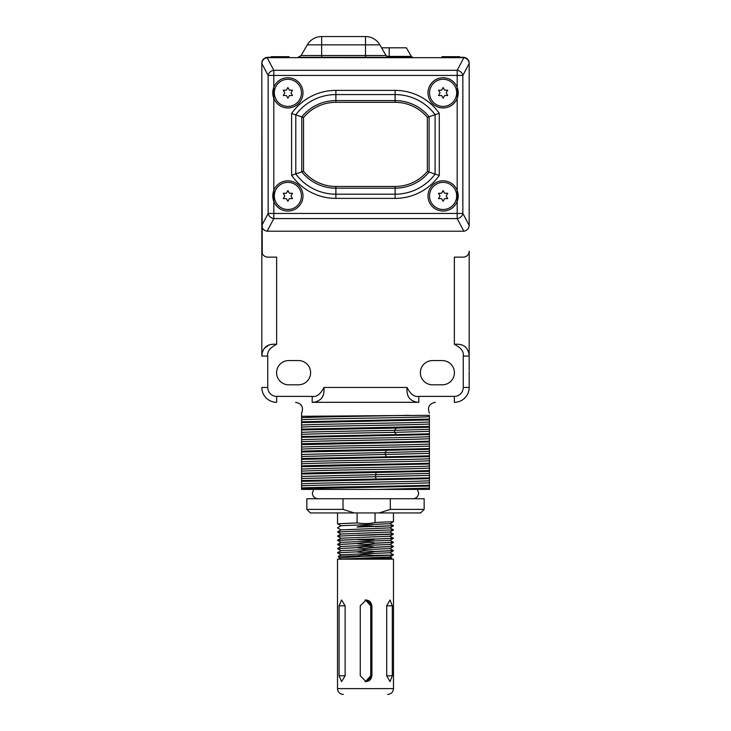 <?xml version="1.0" encoding="UTF-8"?>
<svg xmlns="http://www.w3.org/2000/svg" width="731" height="731" viewBox="0 0 731 731"><rect width="100%" height="100%" fill="white"/><g stroke="black" fill="none" stroke-linecap="round" stroke-linejoin="round"><path stroke-width="1.1" d="M411.251 399.884L409.643 398.523C407.487 395.9 406.619 392.227 407.057 387.476C410.438 394.183 414.367 397.152 418.817 396.385L454.344 396.385A8.909 8.909 0 0 0 463.253 387.476L463.253 356.088C464.011 351.629 461.042 347.709 454.344 344.319L454.344 257.138L463.253 257.138A5.921 5.921 0 0 0 469.174 251.217L469.174 356.088C469.128 352.534 467.867 349.482 465.4 346.914L465.364 346.878M268.871 344.986L264.366 348.349L265.6 346.914C268.222 344.749 271.914 343.89 276.656 344.319C269.958 347.709 266.989 351.629 267.747 356.088L267.747 387.476A8.909 8.909 0 0 0 276.656 396.385L312.183 396.385C316.633 397.152 320.562 394.183 323.943 387.476C324.381 392.218 323.513 395.9 321.357 398.523L319.749 399.884L321.357 398.523C318.789 400.999 315.728 402.269 312.183 402.315L418.817 402.315C415.272 402.269 412.211 400.999 409.643 398.523M264.238 348.523L265.6 346.914C263.133 349.482 261.872 352.534 261.826 356.088L261.826 251.217A5.921 5.921 0 0 0 267.747 257.138L276.656 257.138L276.656 344.319M261.826 251.217L261.826 88.689L262.255 253.447M298.486 360.566L288.718 360.566A12.125 12.125 0 0 0 276.583 372.691A12.125 12.125 0 0 0 288.718 384.817L298.486 384.817A12.125 12.125 0 0 0 310.62 372.691A12.125 12.125 0 0 0 298.486 360.566M432.514 360.566A12.125 12.125 0 0 0 420.38 372.691A12.125 12.125 0 0 0 432.514 384.817L442.282 384.817A12.125 12.125 0 0 0 454.417 372.691A12.125 12.125 0 0 0 442.282 360.566L432.514 360.566M267.747 257.138L266.047 256.892M264.649 256.261L263.599 255.448M262.813 254.498L262.402 253.785M469.064 252.35L468.745 253.447M468.187 254.498L467.392 255.457M466.323 256.289L464.943 256.892M464.788 256.937L463.253 257.138M469.174 356.892L469.174 370.306M469.174 371.412L469.174 387.476A14.83 14.83 0 0 1 454.344 402.315L454.344 396.385M461.334 344.767L459.525 344.447M465.4 346.914L466.762 348.523L465.4 346.914C462.787 344.749 459.095 343.89 454.344 344.319M467.84 350.341L468.608 352.278L467.84 350.341M469.046 354.215L469.174 356.088L469.046 354.215M414.724 401.648L412.805 400.835L414.724 401.648M408.062 396.175L409.342 398.212M413.061 400.972L415.007 401.739M416.944 402.178L418.68 402.315M321.631 398.24L323.394 394.886M301.592 421.796L429.408 419.101L429.408 415.327C429.408 412.823 429.408 412.823 429.408 415.327L301.592 416.295L301.592 429.143L429.408 426.447L429.408 434.607L301.592 437.302L301.592 478.513L429.408 475.424L429.408 463.993L301.592 466.689M318.049 498.734L318.049 498.734C314.586 498.396 312.694 496.504 312.356 493.05L313.681 489.404L312.183 489.404L429.408 489.404L429.408 486.033L301.592 488.728L301.592 489.404L377.881 489.404L429.408 488.089M429.408 485.22L429.408 478.686L301.592 481.382L301.592 487.915C322.389 487.01 408.611 486.115 429.408 485.22L429.408 486.033M429.408 475.424L429.408 478.686M301.592 465.875C322.389 464.971 408.611 464.075 429.408 463.18L429.408 463.993M429.408 463.18L429.408 456.647L301.592 459.342M301.592 456.473L429.408 453.384L429.408 456.647M429.408 453.384L429.408 441.953L301.592 444.649M301.592 443.836C322.389 442.931 408.611 442.036 429.408 441.14L429.408 441.953M429.408 441.14L429.408 434.607M429.408 426.447L429.408 419.914L301.592 422.609M429.408 419.101L429.408 419.914M301.592 485.859C314.33 484.827 416.67 483.803 429.408 482.771M301.592 483.821C314.33 482.798 416.67 481.766 429.408 480.742M301.592 476.475L429.408 473.396M301.592 478.513L301.592 480.569L376.081 479.043L375.496 476.795L376.081 472.509L301.592 474.035M267.747 57.283L271.292 57.283L267.747 57.283C263.745 58.06 261.771 60.033 261.826 63.213L261.826 63.496C262.127 60.244 263.891 58.306 267.126 57.685L273.814 70.313L273.814 75.439L268.149 75.439A5.921 4.962 -27.9 0 1 273.814 70.313L457.186 70.313A5.921 4.962 27.9 0 1 462.851 75.439L457.186 75.439L457.186 70.313L463.874 57.685L271.302 57.658L271.292 56.689L289.065 56.689L289.065 57.658M441.935 57.658L441.935 56.689L459.708 56.689L459.708 57.658M301.592 416.478L301.592 413.216L301.592 416.478M301.592 429.956L301.592 432.396C310.355 431.71 358.994 431.016 394.566 430.321L396.284 428.074L301.592 429.956L301.592 429.143M301.592 432.396L301.592 437.302M301.592 480.569L301.592 481.382M301.592 487.915L301.592 488.728M396.284 428.074L429.408 427.26M429.408 433.794L396.284 434.607L394.566 432.359L429.408 431.354M301.592 436.489L396.284 434.607M301.592 454.435L385.264 452.544L386.425 450.296L429.408 449.3M301.592 451.182C322.389 450.278 408.611 449.382 429.408 448.487M386.425 450.296L301.592 451.996M429.408 455.833L386.425 456.82L385.264 454.572L385.264 452.544L429.408 451.356M301.592 458.529L386.425 456.82M376.081 472.509L429.408 471.34M301.592 473.222C322.389 472.317 408.611 471.422 429.408 470.526M429.408 477.873L376.081 479.043M301.592 471.166C314.33 470.134 416.67 469.11 429.408 468.078M301.592 463.82C314.33 462.787 416.67 461.764 429.408 460.731M301.592 469.128C314.33 468.105 416.67 467.072 429.408 466.049M301.592 461.782C314.33 460.758 416.67 459.726 429.408 458.702M301.592 447.089C314.33 446.065 416.67 445.033 429.408 444.009M301.592 439.742C314.33 438.719 416.67 437.686 429.408 436.663M301.592 449.126C314.33 448.094 416.67 447.07 429.408 446.038M301.592 441.78C314.33 440.747 416.67 439.724 429.408 438.701M301.592 434.433C310.355 433.739 358.994 433.044 394.566 432.359L394.566 430.321L429.408 429.316M301.592 427.087C314.33 426.054 416.67 425.031 429.408 424.007M301.592 419.74C314.33 418.708 416.67 417.684 429.408 416.661M301.592 425.049C314.33 424.026 416.67 422.993 429.408 421.97M301.592 417.703C311.379 416.917 374.546 416.122 408.775 415.327M317.93 400.972L315.993 401.739L317.93 400.972M314.047 402.178L312.183 402.315L314.047 402.178M267.747 387.476L261.826 387.476A14.83 14.83 0 0 0 276.656 402.315L276.656 396.385M261.826 356.088L261.981 354.023L261.826 356.088L267.747 356.088M262.484 351.995L263.297 350.076L262.484 351.995M263.16 350.332L262.392 352.269M261.954 354.215L261.826 355.942M463.253 57.283L459.708 57.283L463.253 57.283C467.246 58.051 469.22 60.024 469.174 63.213L469.174 225.404C468.873 228.657 467.109 230.594 463.874 231.206L267.126 231.206C263.891 230.594 262.127 228.657 261.826 225.404L261.826 63.579M306.947 57.283L412.878 57.283A1.782 1.782 0 0 1 411.343 56.397A1.782 1.782 0 0 0 412.878 57.283A1.782 1.782 0 0 1 411.343 56.397L406.381 47.807L389.194 47.807L389.194 56.397L411.343 56.397M386.754 56.397L389.194 56.397L389.194 57.283L412.878 57.283M307.294 44.847L379.864 44.847A16.585 16.585 0 0 0 365.5 36.55L321.658 36.55A16.585 16.585 0 0 0 307.294 44.847L301.135 55.51L298.056 57.283L389.102 57.283L386.023 55.51L365.5 55.51L365.5 57.283M261.826 63.213A5.921 5.921 0 0 1 261.908 62.226M262.155 61.24A5.921 5.921 0 0 1 262.593 60.28M263.233 59.366A5.921 5.921 0 0 1 264.092 58.553M265.161 57.877A5.921 5.921 0 0 1 266.404 57.438M464.596 57.438A5.921 5.921 0 0 1 465.83 57.877M466.341 58.16A5.921 5.921 0 0 1 467.758 59.357M468.397 60.271A5.921 5.921 0 0 1 468.836 61.23M469.092 62.217A5.921 5.921 0 0 1 469.174 63.213M381.573 47.807L389.194 47.807M463.874 57.685C467.109 58.306 468.873 60.244 469.174 63.496L469.174 63.579M261.826 63.496L268.149 75.439L268.149 213.452L462.851 213.452A5.921 4.962 152.1 0 1 457.186 218.587L457.186 75.439L273.814 75.439L273.814 218.587A5.921 4.962 -152.1 0 1 268.149 213.452L261.826 225.404M271.302 57.658L267.126 57.685M429.545 195.935A13.569 13.569 0 0 1 443.114 182.366A13.569 13.569 0 0 1 456.674 195.935A13.569 13.569 0 0 1 443.114 209.495A13.569 13.569 0 0 1 429.545 195.935M274.326 92.846A13.569 13.569 0 0 1 287.886 79.277A13.569 13.569 0 0 1 301.455 92.846A13.569 13.569 0 0 1 287.886 106.415A13.569 13.569 0 0 1 274.326 92.846M429.545 92.846A13.569 13.569 0 0 1 443.114 79.277A13.569 13.569 0 0 1 456.674 92.846A13.569 13.569 0 0 1 443.114 106.415A13.569 13.569 0 0 1 429.545 92.846M274.326 195.935A13.569 13.569 0 0 1 287.886 182.366A13.569 13.569 0 0 1 301.455 195.935A13.569 13.569 0 0 1 287.886 209.495A13.569 13.569 0 0 1 274.326 195.935M395.124 198.384L395.124 188.187A43.796 43.796 0 0 0 429.088 172.041L435.091 174.106L435.091 114.676A49.809 49.809 0 0 0 395.124 94.582L335.876 94.582A49.809 49.809 0 0 0 295.79 114.831L295.79 173.941A49.809 49.809 0 0 0 335.876 194.199L395.124 194.199A49.809 49.809 0 0 0 435.091 174.106L439.285 175.458L439.285 113.323A53.993 53.993 0 0 0 395.124 90.388L335.876 90.388A53.993 53.993 0 0 0 291.596 113.488L291.596 175.294A53.993 53.993 0 0 0 335.876 198.384L395.124 198.384A53.993 53.993 0 0 0 439.285 175.458M291.596 113.488L301.793 116.878L301.793 171.895L291.596 175.294M335.876 198.384L335.876 188.187A43.796 43.796 0 0 1 301.793 171.895L303.529 171.273A42.06 42.06 0 0 0 335.876 186.451L395.124 186.451A42.06 42.06 0 0 0 427.352 171.419L429.088 172.041L429.088 116.732L439.285 113.323M395.124 90.388L395.124 100.595A43.796 43.796 0 0 1 429.088 116.732L427.352 117.362A42.06 42.06 0 0 0 395.124 102.322L335.876 102.322A42.06 42.06 0 0 0 303.529 117.499L303.529 171.273M427.352 171.419L427.352 117.362M335.876 90.388L335.876 100.595A43.796 43.796 0 0 0 301.793 116.878L303.529 117.499M303 195.935A15.104 15.104 0 0 1 287.886 211.04A15.104 15.104 0 0 1 272.782 195.935A15.104 15.104 0 0 1 287.886 180.822A15.104 15.104 0 0 1 303 195.935M287.886 190.599L286.351 193.267L283.272 193.267L284.807 195.935L283.272 198.594L286.351 198.594L287.886 201.263L289.43 198.594L292.51 198.594L290.965 195.935L292.51 193.267L289.43 193.267L287.886 190.599M458.218 195.935A15.104 15.104 0 0 1 443.114 211.04A15.104 15.104 0 0 1 428 195.935A15.104 15.104 0 0 1 443.114 180.822A15.104 15.104 0 0 1 458.218 195.935M443.114 190.599L441.57 193.267L438.49 193.267L440.035 195.935L438.49 198.594L441.57 198.594L443.114 201.263L444.649 198.594L447.728 198.594L446.193 195.935L447.728 193.267L444.649 193.267L443.114 190.599M458.218 92.846A15.104 15.104 0 0 1 443.114 107.95A15.104 15.104 0 0 1 428 92.846A15.104 15.104 0 0 1 443.114 77.742A15.104 15.104 0 0 1 458.218 92.846M443.114 87.51L441.57 90.178L438.49 90.178L440.035 92.846L438.49 95.514L441.57 95.514L443.114 98.182L444.649 95.514L447.728 95.514L446.193 92.846L447.728 90.178L444.649 90.178L443.114 87.51M303 92.846A15.104 15.104 0 0 1 287.886 107.95A15.104 15.104 0 0 1 272.782 92.846A15.104 15.104 0 0 1 287.886 77.742A15.104 15.104 0 0 1 303 92.846M287.886 87.51L286.351 90.178L283.272 90.178L284.807 92.846L283.272 95.514L286.351 95.514L287.886 98.182L289.43 95.514L292.51 95.514L290.965 92.846L292.51 90.178L289.43 90.178L287.886 87.51M306.846 509.397L306.846 498.734L424.154 498.734L424.154 509.397L390.308 509.397L379.106 512.952L354.233 512.952L343.031 509.397L306.846 509.397L310.401 512.952L354.233 512.952M343.031 498.734L343.031 509.397M390.308 498.734L390.308 509.397M424.154 509.397L420.599 512.952L379.106 512.952M375.058 512.952L375.058 522.482C369.813 523.762 363.828 523.908 357.103 522.921L337.603 523.798M357.103 522.921L357.103 512.952M357.103 527.069L393.461 525.708L389.943 523.67M337.539 532.049L357.103 531.09L337.539 532.049L341.057 534.087M337.539 536.198L357.103 535.238L337.539 536.198L341.048 538.235M389.943 536.106L393.232 538.235L389.778 536.216L341.048 538.18L337.558 540.2L357.103 539.505L337.603 540.383M337.539 544.485L357.103 543.535L337.612 544.54M337.539 548.634L357.103 547.683L337.539 548.634L341.057 550.681M337.539 552.782L357.103 551.832L337.576 552.819M393.461 512.952L393.442 521.706L375.058 522.482M393.461 525.708L375.058 526.631M357.103 531.09L393.461 529.856L357.103 531.209M357.103 535.238L393.406 533.959M375.058 534.809L393.232 534.206L389.952 531.967M393.232 538.235L375.058 539.076C371.988 540.255 366.003 540.401 357.103 539.505M393.461 538.153L375.058 539.076M357.103 543.535C365.993 542.201 371.978 542.064 375.058 543.106L393.406 542.256M375.058 543.106L375.058 543.224C369.895 544.494 363.91 544.641 357.103 543.654M393.461 542.292L375.058 543.224M357.103 547.683C363.919 546.368 369.904 546.221 375.058 547.254L393.388 546.395M375.058 547.254L364.093 548.442L357.103 547.802M393.461 546.441L375.058 547.373M357.103 551.832L364.093 550.854L375.058 551.393L393.424 550.553M375.058 551.393L375.058 551.512C369.877 552.791 363.892 552.938 357.103 551.951M389.952 548.552L393.442 550.735L375.058 551.512M393.461 554.738L390.153 555.067L393.424 554.701M357.103 526.95C363.773 525.635 369.758 525.488 375.058 526.512M375.058 534.928L357.103 535.357M357.103 539.387L375.058 538.957M358.373 555.724C361.306 554.783 366.633 554.692 374.363 555.432L373.13 556.026L360.182 556.501L358.373 555.724L338.298 556.373L341.048 554.765L389.943 552.755L393.442 550.735M393.232 534.206L389.943 536.17M337.567 536.051L341.057 534.032L389.943 532.022L393.442 530.002M337.558 531.903L341.048 529.893L389.952 527.873L393.442 525.854M337.567 527.755L341.057 525.735L389.952 523.725L393.433 521.706M337.558 552.636L341.048 550.617L389.952 548.606L393.442 546.587M337.567 548.497L341.057 546.477L389.943 544.458L393.433 542.439M337.567 544.348L341.057 542.329L389.943 540.319L393.442 538.29M344.995 559.169L386.717 558.237L391.807 557.927L389.952 556.839M340.609 559.169L389.943 556.903L393.433 554.884M390.153 555.067L374.363 555.432M373.13 556.026L392.118 555.067M341.048 558.977L339.147 557.844L360.182 556.501M387.649 694.45L387.658 694.45C391.204 694.103 393.141 692.156 393.488 688.62L337.512 688.62C337.859 692.156 339.796 694.103 343.342 694.45M393.479 559.169L337.521 559.169M345.123 675.791L339.074 675.791L341.569 681.621L345.123 675.791L345.123 605.816L339.074 605.816L341.569 599.987L345.123 605.816M339.074 675.791L339.074 605.816M371.924 675.791L371.924 605.816L366.112 599.987L360.264 605.816L360.264 675.791L366.112 681.621L371.924 675.791L371.924 605.816M392.309 675.791L390.043 681.621L386.699 675.791L392.309 675.791L392.309 605.816L390.043 599.987L386.699 605.816L392.309 605.816M386.699 675.791L386.699 605.816M365.5 681.594L370.736 675.791L370.736 605.816L365.5 600.014M365.92 599.987C369.457 600.334 371.394 602.271 371.732 605.816M371.732 675.791C371.394 679.337 369.457 681.274 365.92 681.621M365.08 681.621C368.625 681.274 370.58 679.337 370.928 675.791L370.928 605.816C370.58 602.271 368.625 600.325 365.08 599.987M323.943 387.476L407.057 387.476M463.253 356.088L469.174 356.088M312.183 396.385L312.183 402.315M418.817 396.385L418.817 402.315M463.253 387.476L469.174 387.476M321.658 57.283L321.658 55.51L365.5 55.51L365.5 36.55M301.135 55.51L321.658 55.51L321.658 36.55M469.174 225.404L462.851 213.452L462.851 75.439L469.174 63.496M267.126 231.206L273.814 218.587L457.186 218.587L463.874 231.206M335.876 186.451L335.876 188.187L395.124 188.187L395.124 186.451M395.124 102.322L395.124 100.595L335.876 100.595L335.876 102.322M364.093 550.854L364.093 548.442M393.479 688.62L393.488 559.169M429.408 413.189C427.187 407.24 429.179 403.613 435.402 402.315M301.592 413.189C303.813 407.24 301.821 403.613 295.598 402.315M379.864 44.847L386.023 55.51M337.539 512.952L337.539 523.752M389.943 536.161L393.433 534.142M341.048 529.938L337.558 527.928M341.057 525.79L337.567 523.78M393.442 529.829L389.952 527.809M393.433 546.423L389.943 544.403M389.952 540.255L393.442 542.274M389.943 552.691L393.442 554.71M391.094 559.169L391.807 557.927M339.157 557.863L338.298 556.373M341.048 554.829L337.558 552.81M337.567 544.513L341.057 546.532M337.567 540.364L341.057 542.384M417.319 489.404L418.644 493.05C418.306 496.504 416.414 498.396 412.951 498.734M337.512 688.62L337.512 559.169"/></g></svg>
